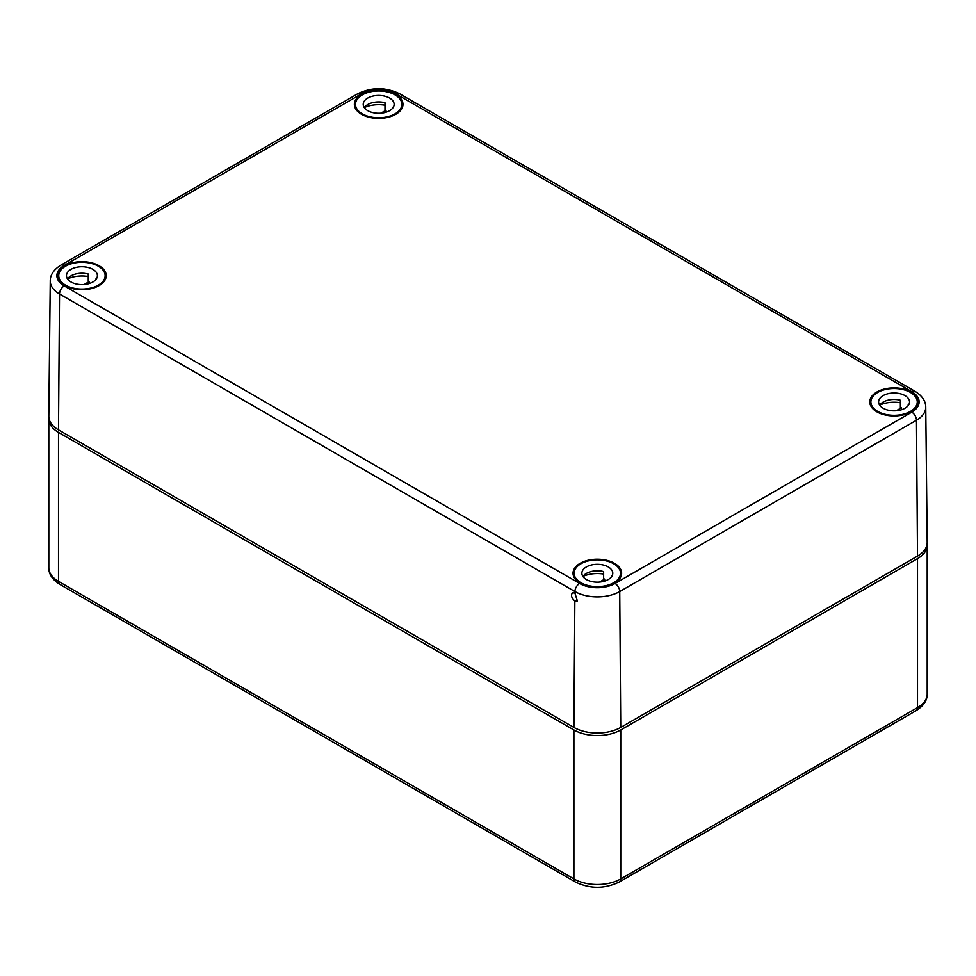 <?xml version="1.0" encoding="UTF-8"?>
<svg xmlns="http://www.w3.org/2000/svg" width="976" height="976" viewBox="0 0 976 976"><rect width="100%" height="100%" fill="white"/><g stroke="black" fill="none" stroke-linecap="round" stroke-linejoin="round"><path stroke-width="1.46" d="M48.873 417.606A33.135 19.13 0 0 0 48.8 418.875A33.135 19.13 0 0 0 58.499 432.405L573.9 729.963A33.135 19.13 0 0 0 620.748 729.963L917.501 558.638A33.135 19.13 0 0 0 927.2 545.108A33.135 19.13 0 0 0 927.127 543.852M720.312 823.683L808.165 772.955M277.16 709.845L365.024 760.572M574.852 601.009L577.426 601.167L574.913 593.042L572.473 592.798C570.704 595.287 571.497 598.02 574.852 601.009L573.9 727.437A33.135 19.13 0 0 0 620.748 727.437L917.501 556.113L916.476 420.217A6.625 3.831 -120 0 0 911.791 412.153A25.059 14.469 180 0 0 911.791 391.693L396.39 94.123A25.059 14.469 180 0 0 360.949 94.123A6.625 3.831 -120 0 0 357.643 93.806L60.902 265.118C53.753 269.644 50.203 274.915 50.252 280.929A31.683 18.288 0 0 0 59.524 293.983L58.499 429.879L573.9 727.437M620.748 727.437L619.736 591.541L916.476 420.217A31.683 18.288 180 0 0 925.748 407.175L927.2 542.473A33.135 19.13 180 0 1 917.501 556.113M361.498 114.277A24.29 14.03 0 0 0 387.923 117.327A24.29 14.03 0 0 0 402.966 104.42A24.29 14.03 0 0 0 378.676 90.329A24.29 14.03 0 0 0 354.373 104.42A24.29 14.03 0 0 0 361.498 114.277M64.745 285.602A24.29 14.03 0 0 0 91.183 288.652A24.29 14.03 0 0 0 106.225 275.744A24.29 14.03 0 0 0 81.935 261.653A24.29 14.03 0 0 0 57.633 275.744A24.29 14.03 0 0 0 64.745 285.602M876.887 411.835A24.29 14.03 0 0 0 903.325 414.885A24.29 14.03 0 0 0 918.367 401.978A24.29 14.03 0 0 0 894.065 387.887A24.29 14.03 0 0 0 869.775 401.978A24.29 14.03 0 0 0 876.887 411.835M580.147 583.16A24.29 14.03 0 0 0 606.572 586.21A24.29 14.03 0 0 0 621.627 573.302A24.29 14.03 0 0 0 597.324 559.211A24.29 14.03 0 0 0 573.034 573.302A24.29 14.03 0 0 0 580.147 583.16M50.252 280.929L48.8 416.227A33.135 19.13 0 0 0 58.499 429.879M877.668 411.384A23.192 13.396 180 0 1 870.873 401.917A23.192 13.396 180 0 1 894.065 388.533A23.192 13.396 180 0 1 917.257 401.917A23.192 13.396 180 0 1 902.946 414.288A23.192 13.396 180 0 1 877.668 411.384M900.372 402.734A23.192 13.396 0 0 0 879.705 405.113M883.134 408.236A15.457 8.93 180 0 1 878.607 401.917A15.457 8.93 180 0 1 894.065 392.999A15.457 8.93 180 0 1 909.534 401.917A15.457 8.93 180 0 1 899.982 410.164A15.457 8.93 180 0 1 883.134 408.236M908.18 405.565L908.18 404.772A15.457 8.93 180 0 1 908.473 405.162M901.421 409.774L901.421 407.773L896.261 410.75M879.669 405.162A15.457 8.93 180 0 1 900.372 400.258L900.372 407.48A15.457 8.93 180 0 1 901.421 407.773M580.927 582.709A23.192 13.396 180 0 1 574.132 573.241A23.192 13.396 180 0 1 597.324 559.858A23.192 13.396 180 0 1 620.516 573.241A23.192 13.396 180 0 1 606.206 585.612A23.192 13.396 180 0 1 580.927 582.709M603.632 574.059A23.192 13.396 0 0 0 582.953 576.438M586.393 579.549A15.457 8.93 180 0 1 581.867 573.241A15.457 8.93 180 0 1 597.324 564.311A15.457 8.93 180 0 1 612.782 573.241A15.457 8.93 180 0 1 603.241 581.489A15.457 8.93 180 0 1 586.393 579.549M611.44 576.889L611.44 576.096A15.457 8.93 180 0 1 611.732 576.487M604.681 581.098L604.681 579.097L599.508 582.074M582.928 576.487A15.457 8.93 180 0 1 603.632 571.582L603.632 578.792A15.457 8.93 180 0 1 604.681 579.097M362.279 113.826A23.192 13.396 180 0 1 355.484 104.359A23.192 13.396 180 0 1 378.676 90.963A23.192 13.396 180 0 1 401.868 104.359A23.192 13.396 180 0 1 387.545 116.73A23.192 13.396 180 0 1 362.279 113.826M384.983 105.176A23.192 13.396 0 0 0 364.304 107.555M367.745 110.666A15.457 8.93 180 0 1 363.218 104.359A15.457 8.93 180 0 1 378.676 95.428A15.457 8.93 180 0 1 394.133 104.359A15.457 8.93 180 0 1 384.593 112.606A15.457 8.93 180 0 1 367.745 110.666M392.791 107.994L392.791 107.214A15.457 8.93 180 0 1 393.072 107.604M386.032 112.216L386.032 110.215L380.86 113.192M364.268 107.604A15.457 8.93 180 0 1 384.983 102.7L384.983 109.91A15.457 8.93 180 0 1 386.032 110.215M65.526 285.151A23.192 13.396 180 0 1 58.743 275.683A23.192 13.396 180 0 1 81.935 262.288A23.192 13.396 180 0 1 105.127 275.683A23.192 13.396 180 0 1 90.805 288.054A23.192 13.396 180 0 1 65.526 285.151M88.243 276.501A23.192 13.396 0 0 0 67.564 278.88M71.004 281.991A15.457 8.93 180 0 1 66.466 275.683A15.457 8.93 180 0 1 81.935 266.753A15.457 8.93 180 0 1 97.393 275.683A15.457 8.93 180 0 1 87.852 283.931A15.457 8.93 180 0 1 71.004 281.991M96.051 279.319L96.051 278.526A15.457 8.93 180 0 1 96.331 278.929M89.28 283.528L89.28 281.539L84.119 284.516M67.527 278.929A15.457 8.93 180 0 1 88.243 274.024L88.243 281.234A15.457 8.93 180 0 1 89.28 281.539M927.2 545.108L927.2 694.07A33.135 19.13 180 0 1 917.501 707.6L620.748 878.925A33.135 19.13 180 0 1 573.9 878.925A6.625 3.831 120 0 0 575.267 881.95C589.98 889.087 604.681 889.087 619.382 881.95A6.625 3.831 -120 0 0 620.748 878.925L620.748 729.963M927.2 694.07C927.31 700.365 923.613 705.892 916.122 710.638A6.625 3.831 -120 0 0 917.501 707.6L917.501 558.638M58.499 432.405L58.499 581.367L573.9 878.925L573.9 729.963M58.499 581.367A6.625 3.831 120 0 0 59.878 584.392C52.423 579.695 48.727 574.181 48.8 567.837A33.135 19.13 0 0 0 58.499 581.367M60.902 265.118A6.625 3.831 -120 0 1 64.209 265.448A25.059 14.469 0 0 0 64.209 285.907L579.61 583.477A6.625 3.831 120 0 0 574.925 591.541A31.683 18.288 0 0 0 619.736 591.541A6.625 3.831 -120 0 0 615.051 583.477L911.791 412.153M64.209 285.907A6.625 3.831 120 0 0 59.524 293.983L574.925 591.541L574.913 593.042M925.748 407.175C925.748 401.087 922.198 395.817 915.098 391.364A6.625 3.831 120 0 0 911.791 391.693M64.209 265.448L360.949 94.123M579.61 583.477A25.059 14.469 0 0 0 615.051 583.477M357.643 93.806C371.661 86.986 385.679 86.986 399.709 93.806A6.625 3.831 120 0 0 396.39 94.123M48.8 418.875L48.8 567.837M59.878 584.392L575.267 881.95M916.122 710.638L619.382 881.95M399.709 93.806L915.098 391.364M917.257 406.101L917.257 401.917M870.873 406.101L870.873 401.917M620.516 577.426L620.516 573.241M574.132 577.426L574.132 573.241M401.868 108.543L401.868 104.359M355.484 108.543L355.484 104.359M105.127 279.868L105.127 275.683M58.743 279.868L58.743 275.683"/></g></svg>
